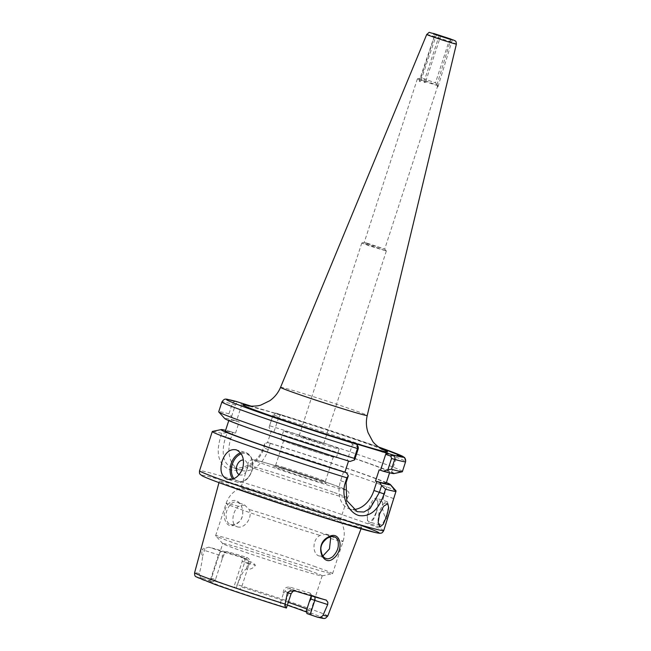 <?xml version="1.0" encoding="UTF-8"?>
<svg xmlns="http://www.w3.org/2000/svg" width="651" height="651" viewBox="0 0 651 651"><rect width="100%" height="100%" fill="white"/><g stroke="black" fill="none" stroke-linecap="round" stroke-linejoin="round"><path stroke-width="0.49" stroke-dasharray="3.25 2.44" d="M229.591 502.775C219.558 511.279 224.741 532.567 236.964 523.616C249.593 515.909 239.202 493.002 229.591 502.775M230.666 524.429L237.298 526.797C230.47 525.381 232.22 511.279 238.518 506.348L244.866 505.021L236.948 502.214C243.629 503.614 245.443 518.448 237.477 522.932C234.279 524.682 232.016 525.178 230.666 524.429C227.809 523.795 226.271 520.751 226.052 515.299C226.043 511.474 227.655 507.699 230.902 503.964C233.196 502.124 235.214 501.539 236.948 502.214M302.764 436.813L323.669 443.876L306.605 438.693L299.11 435.901L302.764 436.813M365.431 243.93L386.344 250.993L369.28 245.809L361.785 243.018L365.431 243.93M367.27 243.214L384.692 249.105L370.476 244.776L364.226 242.449L367.27 243.214M452.323 39.882L437.928 86.892L436.976 87.014L436.894 86.591L437.928 86.892L437.277 86.673L437.651 85.509L436.967 84.858L437.277 86.673M450.777 39.768L451.216 39.499M436.967 84.858L437.269 85.427L434.811 84.752L420.863 80.236L420.945 79.788L419.846 79.878L419.171 80.944L420.481 81.399L420.945 79.788M424.525 82.579L425.355 82.425L423.899 81.945L424.33 80.814L425.331 80.708L425.355 82.425L423.956 81.977M425.331 80.708L437.651 85.509M419.472 81.033L420.481 81.399L419.838 81.595M435.698 34.584L436.406 34.837L421.107 80.008M386.686 514.811L383.325 522.615L379.972 525.194L377.979 520.662L379.207 511.678L383.252 504.094L387.337 501.734L388.639 506.055L386.686 514.811M396.052 490.927A96.836 2.759 18 0 0 369.914 480.682A96.836 2.759 18 0 0 264.729 445.959L264.623 443.624L267.878 442.517L270.246 443.364L267.537 442.566L271.198 431.32L273.9 432.109L278.864 416.843L273.998 415.11L272.753 415.973L269.026 427.438L272.753 415.973M388.793 515.031L386.865 519.189L395.881 491.432M386.417 482.57A89.097 2.539 18 0 0 366.057 474.904A89.097 2.539 18 0 0 267.878 442.517M231.585 416.453L235.312 404.979L236.549 404.125L236.248 401.464C234.002 401.309 232.643 402.139 232.163 403.954L228.957 413.808L231.585 416.453L234.091 420.277A89.097 2.539 18 0 0 224.75 418.577M228.957 413.808A96.836 2.759 18 0 0 218.703 411.782M270.246 443.364L268.228 449.572A27.668 19.497 109.6 0 1 240.96 470.38A27.668 19.497 109.6 0 1 240.211 470.136A27.668 19.497 109.6 0 1 230.788 438.587L232.806 432.37L235.507 433.167A84.54 2.409 18 0 0 225.368 431.084M235.507 433.167L239.161 421.913A84.54 2.409 18 0 0 229.022 419.83A84.54 2.409 18 0 0 252.222 429.164A84.54 2.409 18 0 0 348.586 460.875L347.227 460.477L352.403 444.56L358.213 447.034M239.91 489.332A74.767 2.132 18 0 0 317.159 514.917A74.767 2.132 18 0 0 361.606 527.294A74.767 2.132 18 0 0 341.091 519.034A74.767 2.132 18 0 0 263.753 493.425A74.767 2.132 18 0 0 219.395 481.081A74.767 2.132 18 0 0 239.91 489.332M244.548 504.924L249.105 509.456C253.345 517.455 244.133 529.393 237.298 526.797M325.866 514.567A52.259 1.489 18 0 0 272.655 496.933A52.259 1.489 18 0 0 240.846 487.998A52.259 1.489 18 0 0 240.797 488.038A52.259 1.489 18 0 0 255.143 493.808A52.259 1.489 18 0 0 309.168 511.694A52.259 1.489 18 0 0 340.204 520.336A52.259 1.489 18 0 0 340.188 520.271A52.259 1.489 18 0 0 325.866 514.567M315.711 566.85A61.479 1.75 18 0 0 252.149 545.807A61.479 1.75 18 0 0 215.636 535.635A61.479 1.75 18 0 0 215.676 535.74A61.479 1.75 18 0 0 232.505 542.429A61.479 1.75 18 0 0 294.724 563.05A61.479 1.75 18 0 0 332.482 573.694A61.479 1.75 18 0 0 332.58 573.637A61.479 1.75 18 0 0 315.711 566.85M248.177 566.923L241.643 587.031L239.422 589.505L233.839 587.365C234.474 587.405 235.621 586.494 237.281 584.655C240.024 579.447 241.537 572.099 246.322 568.933C249.821 569.837 252.84 568.632 255.379 565.32C253.89 563.156 251.652 561.837 248.649 561.374L240.805 556.548A71.407 2.034 18 0 0 208.751 547.141L204.707 548.476C203.918 547.833 203.12 548.256 202.306 549.745L222.365 556.044L222.089 559.266L225.124 552.056L226.743 551.543A52.259 1.489 -162 0 1 246.827 557.443C250.847 559.738 251.294 562.903 248.177 566.923L248.446 563.701C248.885 561.3 247.958 559.608 245.663 558.639A53.797 1.53 18 0 0 224.986 552.569L224.172 552.813L222.365 556.044M222.089 559.266L215.554 579.382A52.259 1.489 18 0 0 211.38 578.609A52.259 1.489 18 0 0 211.363 578.633A52.259 1.489 18 0 0 225.702 584.403A52.259 1.489 18 0 0 280.491 602.525L280.809 605.902L286.464 608.026M307.825 570.081A52.259 1.489 18 0 0 253.8 552.186A52.259 1.489 18 0 0 222.764 543.552A52.259 1.489 18 0 0 222.797 543.642A52.259 1.489 18 0 0 237.102 549.322A52.259 1.489 18 0 0 289.988 566.85A52.259 1.489 18 0 0 322.082 575.899A52.259 1.489 18 0 0 322.164 575.85A52.259 1.489 18 0 0 307.825 570.081M288.32 602.321A52.259 1.489 18 0 0 241.643 587.031M306.898 613.559A54.033 1.538 18 0 0 311.503 614.373A54.033 1.538 18 0 0 306.767 612.168M306.572 610.182A52.259 1.489 18 0 0 310.771 610.931A52.259 1.489 18 0 0 310.771 610.907A52.259 1.489 18 0 0 306.938 609.067M215.554 579.382L213.333 581.848L203.088 578.34C200.654 577.478 199.409 575.866 199.352 573.515C201.021 567.167 202.111 561.357 202.624 556.109C201.615 555.685 201.509 553.562 202.306 549.745M331.156 445.691A29.205 0.83 18 0 0 300.957 435.69A29.205 0.83 18 0 0 283.616 430.864A29.205 0.83 18 0 0 291.632 434.087A29.205 0.83 18 0 0 321.822 444.088A29.205 0.83 18 0 0 339.163 448.913A29.205 0.83 18 0 0 331.156 445.691M328.307 454.455A29.205 0.83 18 0 0 298.109 444.462A29.205 0.83 18 0 0 280.768 439.637A29.205 0.83 18 0 0 288.784 442.859A29.205 0.83 18 0 0 318.974 452.852A29.205 0.83 18 0 0 336.315 457.686A29.205 0.83 18 0 0 328.307 454.455M283.03 467.198A26.13 0.741 -162 0 1 309.86 475.743A26.13 0.741 -162 0 1 325.345 481.48A26.13 0.741 -162 0 1 325.345 481.496A26.13 0.741 -162 0 1 317.957 479.649A26.13 0.741 -162 0 1 290.81 470.998A26.13 0.741 -162 0 1 275.642 465.351A26.13 0.741 -162 0 1 275.658 465.335A26.13 0.741 -162 0 1 283.03 467.198M326.005 454.886A26.13 0.741 18 0 0 333.393 456.733A26.13 0.741 18 0 0 318.233 451.078A26.13 0.741 18 0 0 291.078 442.428A26.13 0.741 18 0 0 283.69 440.581A26.13 0.741 18 0 0 298.858 446.236A26.13 0.741 18 0 0 326.005 454.886M281.452 468.346A27.741 0.789 -162 0 1 309.933 477.419A27.741 0.789 -162 0 1 326.379 483.506A27.741 0.789 -162 0 1 318.542 481.569A27.741 0.789 -162 0 1 289.37 472.268A27.741 0.789 -162 0 1 273.632 466.368A27.741 0.789 -162 0 1 281.452 468.346M333.149 492.148A52.259 1.489 18 0 0 279.116 474.253A52.259 1.489 18 0 0 248.08 465.62A52.259 1.489 18 0 0 248.08 465.644A52.259 1.489 18 0 0 262.426 471.389A52.259 1.489 18 0 0 316.02 489.137A52.259 1.489 18 0 0 347.471 497.942A52.259 1.489 18 0 0 347.488 497.917A52.259 1.489 18 0 0 333.149 492.148M322.839 556.035L319.177 555.995L325.956 558.412M319.486 556.092C312.325 554.562 311.813 539.655 320.04 535.415L326.485 534.129L330 537.018M264.623 443.624L263.264 447.807C261.108 454.585 256.681 460.045 249.992 464.163C243.246 467.857 237.428 468.932 232.537 467.377L240.211 470.136M232.537 467.377C227.679 466.01 224.668 462.356 223.513 456.408C222.699 450.085 223.472 443.559 225.824 436.813L227.183 432.63L221.763 433.346L221.12 435.316C215.408 452.982 218.207 464.399 229.51 469.558C240.829 473.253 259.301 463.74 264.086 447.921L264.729 445.959M239.21 474.66A7.682 5.452 -73.6 0 0 239.649 474.856A7.682 5.452 -73.6 0 0 247.16 469.379A7.682 5.452 -73.6 0 0 244.402 460.241A7.682 5.452 -73.6 0 0 243.45 460.029M368.832 508.423A12.296 4.036 -72.6 0 0 368.889 521.72A12.296 4.036 -72.6 0 0 376.311 511.548A12.296 4.036 -72.6 0 0 376.254 498.259A12.296 4.036 -72.6 0 0 368.832 508.423M376.384 512.483A12.296 3.76 -71.5 0 1 368.8 523.298A12.296 3.76 -71.5 0 1 369.019 510.791A12.296 3.76 -71.5 0 1 376.612 499.976A12.296 3.76 -71.5 0 1 376.384 512.483M419.846 79.878L417.397 78.852L424.33 80.814M423.06 78.6L435.486 82.799L423.06 78.6M436.357 37.685L448.783 41.884L436.357 37.685M246.827 557.443L245.818 558.688L243.287 557.785A3.996 2.816 109.6 0 0 243.173 557.752L245.663 558.639M226.743 551.543L224.986 552.569L208.751 547.141M314.563 596.812A3.996 2.816 109.6 0 0 313.408 595.828A3.996 2.816 109.6 0 0 313.302 595.795L310.82 594.908L310.014 593.012A52.259 1.489 -162 0 1 289.923 587.112C285.284 586.73 283.055 589.057 283.226 594.103L284.886 591.377C285.944 589.171 287.693 588.325 290.143 588.838A53.797 1.53 18 0 0 310.82 594.908L311.463 595.901M311.243 595.844L311.137 594.477L310.014 593.012M295.342 591.018L290.143 588.838L289.923 587.112M351.32 442.395L352.403 444.56M356.447 444.218L357.537 446.391M236.549 404.125L241.415 405.858L241.114 403.197M235.312 404.979L232.163 403.954A96.836 2.759 -162 0 0 221.91 401.927M396.394 473.074L394.107 473.546L391.495 472.61L394.14 473.391L402.464 471.186L405.663 461.323A96.836 2.759 -162 0 0 272.777 415.875C273.298 414.077 274.323 413.149 275.829 413.084L280.687 414.817L278.864 416.843M275.829 413.084A93.142 2.653 18 0 1 378.353 446.912L275.772 413.06L273.998 415.11M239.161 421.913L236.459 421.124L241.415 405.858M280.687 414.817L251.319 406.191M234.091 420.277L236.459 421.124M273.9 432.109L271.532 431.271L269.026 427.438M232.806 432.37L230.438 431.532L227.183 432.63M393.627 498.576L384.155 495.199A24.592 17.333 109.6 0 0 386.865 519.189M384.155 495.199L387.841 483.864M391.495 472.61L397.216 455.008M343.573 471.731L340.652 480.715A24.592 17.333 109.6 0 0 349.034 508.765A24.592 17.333 109.6 0 0 353.281 509.489M350.018 461.478L347.227 460.477M283.226 594.103L280.491 602.525M213.333 581.848A54.033 1.538 18 0 0 208.743 580.985A54.033 1.538 18 0 0 280.809 605.902M287.392 605.186A54.033 1.538 18 0 0 239.422 589.505M402.464 471.186A96.836 2.759 18 0 0 269.571 425.73M394.14 473.391A89.097 2.539 18 0 0 271.532 431.271M379.159 469.851A84.54 2.409 18 0 0 389.819 472.081A84.54 2.409 18 0 0 271.198 431.32M386.165 483.327A84.54 2.409 18 0 0 267.537 442.566M230.438 431.532A89.097 2.539 18 0 0 225.612 430.319M221.763 433.346A96.836 2.759 18 0 0 212.446 431.434M426.73 34.462A15.591 0.448 -162 0 1 431.133 35.569A15.591 0.448 -162 0 1 447.327 40.72A15.591 0.448 -162 0 1 456.392 44.097M383.74 530.598A96.836 2.759 18 0 0 357.163 519.913A96.836 2.759 18 0 0 257.055 486.761A96.836 2.759 18 0 0 199.548 470.754M327.779 616.009A70.015 1.994 18 0 0 308.574 608.278A70.015 1.994 18 0 0 237.281 584.655M238.518 506.348A61.479 1.75 18 0 0 226.1 503.435A61.479 1.75 18 0 0 242.969 510.221A61.479 1.75 18 0 0 320.04 535.415M330.627 538.515A61.479 1.75 18 0 0 343.044 541.437A61.479 1.75 18 0 0 326.175 534.65A61.479 1.75 18 0 0 249.105 509.456M203.088 578.34A66.329 1.888 18 0 0 215.237 584.533M199.352 573.515A70.015 1.994 18 0 0 194.608 572.742M357.122 523.974A93.142 2.653 18 0 0 353.526 522.688A93.142 2.653 18 0 0 228.249 481.992A93.142 2.653 18 0 0 227.476 485.687M332.759 484.58A48.418 1.375 18 0 0 267.634 463.422A48.418 1.375 18 0 0 267.235 465.343A48.418 1.375 18 0 0 332.36 486.492A48.418 1.375 18 0 0 332.759 484.58M230.788 438.587L221.12 435.316M313.302 595.795L326.232 600.084M240.431 452.86A15.372 10.896 106.4 0 1 245.728 452.616A15.372 10.896 106.4 0 1 251.677 471.023A15.372 10.896 106.4 0 1 237.07 482.114A15.372 10.896 106.4 0 1 232.765 479.071M233.961 478.615A14.452 10.245 -73.6 0 0 251.685 470.99A14.452 10.245 -73.6 0 0 241.179 453.885M280.548 387.329A45.57 1.294 -162 0 1 293.43 390.559A45.57 1.294 -162 0 1 340.742 405.63A45.57 1.294 -162 0 1 367.237 415.493M249.423 406.045A76.216 2.173 -162 0 1 264.2 410.187A76.216 2.173 -162 0 1 381.413 448.938M248.446 563.701L242.213 561.365L248.226 563.066A3.996 1.18 -72.5 0 0 248.649 561.374M246.322 568.933L248.226 563.066L255.379 565.32M240.805 556.548L243.173 557.752M236.191 588.358L244.646 562.342A3.996 2.816 109.6 0 0 243.287 557.785L240.39 556.686C240.724 557.671 242.367 556.052 242.213 561.365L233.766 587.381M204.707 548.476A3.996 3.825 102.6 0 1 204.536 550.241L202.624 556.109M222.496 551.682A3.996 2.816 109.6 0 0 218.557 554.685L210.11 580.7M284.886 591.377L288.686 592.736A3.996 2.816 -70.4 0 1 292.625 589.725M284.039 607.049L288.686 592.736L291.119 593.712M268.228 449.572L264.086 447.921M340.652 480.715L346.08 482.651M317.143 617.067A66.329 1.888 18 0 0 304.993 610.874A66.329 1.888 18 0 0 233.839 587.365M386.344 250.993L323.669 443.876M437.846 85.517L384.692 249.105L386.336 250.977M436.935 84.874L450.769 39.719M439.303 35.284L423.899 81.945L424.818 82.547M425.762 81.204L440.76 35.756M419.911 81.595L419.171 80.944L434.941 34.365M228.77 420.595L229.022 419.83M361.036 528.775L361.606 527.294M215.636 535.635L226.1 503.435C228.68 496.046 233.603 490.895 240.846 487.998M208.743 580.985L211.38 578.609L222.764 543.552M322.164 575.85L310.771 610.931L311.503 614.373M280.768 439.637L283.616 430.864M333.393 456.733L325.345 481.496L326.379 483.506M340.204 520.336L347.488 497.917L349.237 494.264L348.651 492.042L346.617 490.024L332.881 484.613C315.092 478.241 281.631 467.41 265.079 462.674C251.253 458.792 253.426 459.622 250.635 460.159C248.462 461.331 247.616 463.162 248.08 465.644L240.797 488.038M222.797 543.642L215.676 535.74M334.557 537.002L326.794 534.235M310.877 594.933L326.314 600.108M235.955 449.743L245.728 452.616C252.189 455.578 254.256 461.738 251.937 471.088C248.617 479.486 243.661 483.156 237.07 482.114L227.297 479.242M379.972 525.194L368.889 521.72M379.899 527.017L368.8 523.298M451.412 39.508L448.775 41.884L435.486 82.799L437.838 85.493M382.414 449.459C383.236 448.726 301.649 420.872 265.038 410.455L248.308 405.89M420.888 78.055L434.184 37.14L433.444 33.673M420.904 78.047L417.397 78.852M417.381 78.861L364.226 242.449L361.801 243.002M387.711 503.695L376.612 499.976M387.337 501.734L376.254 498.259M224.18 552.813L225.124 552.056M311.406 595.641L311.137 594.477M349.034 508.765L357.253 511.694M322.082 575.899L332.482 573.694M283.69 440.581L275.642 465.351L273.632 466.368M336.315 457.686L339.163 448.913M332.58 573.637L343.044 541.437C345.299 533.934 344.346 526.879 340.188 520.271M218.98 482.619L219.395 481.081M389.575 472.838L389.819 472.081M361.785 243.018L299.11 435.901"/><path stroke-width="0.98" d="M327.193 538.304C322.863 541.64 320.756 545.229 320.886 549.094C321.439 554.66 323.23 557.801 326.265 558.509C327.608 559.266 329.707 558.704 332.571 556.825C335.932 553.391 337.82 549.859 338.243 546.222C338.658 540.737 337.324 537.628 334.248 536.904C332.515 536.229 330.163 536.693 327.193 538.304M333.727 558.257C323.132 568.046 313.888 544.952 327.469 537.506C340.676 528.75 344.672 549.713 333.727 558.257M440.76 35.756L452.299 39.874L435.153 34.454L433.444 33.673L439.848 35.439L440.654 35.732L440.092 35.96L439.848 35.439M435.153 34.454L435.698 34.584M379.411 514.274L378.15 522.769L379.899 527.017L383.301 524.218L386.775 515.966L388.728 507.699L387.711 503.695L383.626 506.258L379.411 514.274M395.881 491.432L396.052 490.927L390.486 484.637L387.841 483.864L390.454 484.8L395.93 491.489L383.74 530.598C382.658 532.396 381.811 533.218 381.201 533.063C380.013 533.12 381.478 533.739 375.651 532.616L336.014 521.353L289.524 506.657L227.378 485.654C213.919 480.861 205.537 477.598 202.217 475.865L200.174 474.27C199.564 474.001 199.361 472.821 199.548 470.754A96.836 2.759 18 0 0 226.117 481.447A96.836 2.759 18 0 0 326.232 514.591A96.836 2.759 18 0 0 383.74 530.598M385.563 489.17L384.017 493.914C378.67 509.888 370.338 517.106 359.043 515.576C348.667 512.85 340.457 496.607 345.347 482.562L346.893 477.818L348.326 475.751L346.08 482.651L346.747 500.546L357.253 511.694L363.893 512.02L370.159 508.382L379.362 492.425L381.608 485.524L385.563 489.17A96.836 2.759 18 0 0 395.93 491.489M225.612 430.319A89.097 2.539 18 0 0 221.169 429.587L212.446 431.434A96.836 2.759 18 0 0 212.291 431.523A96.836 2.759 18 0 0 238.86 442.216A96.836 2.759 18 0 0 346.893 477.818M236.37 449.882C230.129 448.604 225.401 452.331 222.178 461.071C219.623 470.079 221.185 476.084 226.874 479.103C233.676 480.544 238.958 476.98 242.725 468.403C244.727 459.224 242.611 453.047 236.37 449.882L235.955 449.743M226.874 479.103L227.297 479.242M358.213 447.034L357.44 445.243L357.448 448.515A96.836 2.759 -162 0 1 248.479 412.62A96.836 2.759 -162 0 1 221.91 401.927L218.703 411.782A96.836 2.759 18 0 0 218.777 411.953L224.75 418.577A89.097 2.539 18 0 0 249.13 428.26A89.097 2.539 18 0 0 350.018 461.478L354.64 459.875L354.242 458.369L357.448 448.515L358.278 448.685L354.64 459.875M218.777 411.953A96.836 2.759 18 0 0 245.281 422.475A96.836 2.759 18 0 0 354.242 458.369M251.319 406.191L235.857 401.366M228.77 420.595L225.368 431.084A84.54 2.409 18 0 0 248.56 440.418A84.54 2.409 18 0 0 344.924 472.13L348.537 461.022M295.351 591.002C294.496 591.596 294.122 589.318 291.119 593.712L286.391 608.042C285.813 607.831 285.39 606.52 285.114 604.095L287.392 592.719L289.793 591.092L295.342 591.018A70.788 2.018 18 0 0 326.232 600.084L326.314 600.108M326.232 600.084L327.86 602.265L327.697 604.551L314.775 600.393A3.996 2.816 109.6 0 0 314.563 596.812M311.463 595.901L310.975 599.034L309.306 601.76L306.572 610.182L306.898 613.559L317.143 617.067C319.633 617.758 321.602 617.148 323.042 615.228L327.697 604.551M306.938 609.067A52.259 1.489 18 0 0 296.425 605.161A52.259 1.489 18 0 0 288.32 602.321M306.767 612.168A54.033 1.538 18 0 0 296.677 608.433A54.033 1.538 18 0 0 287.392 605.186M330 537.018L330.627 538.515L329.455 548.939L322.839 556.035M243.45 460.029A7.682 5.452 -73.6 0 0 236.785 466.051A7.682 5.452 -73.6 0 0 239.21 474.66M309.306 601.76L311.243 595.844M357.44 445.243L356.447 444.218L351.32 442.395L393.001 454.951C394.791 456.18 395.344 457.677 394.669 459.435L391.471 469.298L387.923 469.648L391.56 458.45L394.669 459.435A96.836 2.759 -162 0 0 405.549 461.885C405.931 459.411 405.239 457.865 403.474 457.238L397.216 455.008L403.547 456.864A93.142 2.653 18 0 0 378.353 446.912L403.547 456.864M358.237 447.082L358.278 448.685M391.56 458.45L390.82 456.164L393.001 454.951A93.142 2.653 18 0 0 403.474 457.238M390.82 456.164L385.685 454.333L387.866 453.12M391.471 469.298A96.836 2.759 18 0 0 402.342 471.747L405.549 461.885M402.342 471.747L394.018 473.57A89.097 2.539 18 0 1 383.301 471.243L387.923 469.648M405.711 461.185L404.531 457.352M385.685 454.333L380.51 470.25L379.159 469.851L375.497 481.105L376.856 481.504L373.934 490.488L384.017 493.914M221.169 429.587A89.097 2.539 18 0 0 260.4 444.731A89.097 2.539 18 0 0 346.365 472.724L344.924 472.13M353.281 509.489A24.592 17.333 109.6 0 0 373.934 490.488M380.51 470.25L383.301 471.243M346.365 472.724L348.326 475.751M381.608 485.524L379.647 482.497L376.856 481.504M317.143 617.067L317.428 617.148C326.843 619.402 323.824 618.181 325.557 618.206L327.779 616.009L361.036 528.775M286.391 608.042L286.375 608.034A66.329 1.888 18 0 1 215.237 584.533M379.647 482.497A89.097 2.539 18 0 0 390.454 484.8M390.486 484.637A89.097 2.539 18 0 0 390.437 484.588A89.097 2.539 18 0 0 386.417 482.57M375.497 481.105A84.54 2.409 18 0 0 386.165 483.327L389.575 472.838M434.062 33.6L433.957 34.096L450.809 39.573L450.907 39.076L434.062 33.6M426.73 34.462C430.897 31.207 427.162 32.428 433.973 33.575L454.113 40.281C455.521 41.558 455.903 39.817 456.392 44.097A15.591 0.448 -162 0 1 451.981 42.999A15.591 0.448 -162 0 1 435.763 37.831A15.591 0.448 -162 0 1 426.73 34.462L280.548 387.329C278.237 392.822 274.657 397.281 269.807 400.715L261.238 404.898C257.959 406.541 247.649 406.216 248.308 405.89M236.248 401.464A93.142 2.653 18 0 0 252.116 409.845A93.142 2.653 18 0 0 356.447 444.218M323.042 615.228A70.015 1.994 18 0 0 327.779 616.009M286.375 608.034C262.947 600.783 233.115 590.921 215.131 584.5L195.935 576.713C194.958 576.363 194.519 575.036 194.608 572.742A70.015 1.994 18 0 0 213.821 580.464A70.015 1.994 18 0 0 285.114 604.095M227.476 485.687A93.142 2.653 18 0 0 350.848 525.821A93.142 2.653 18 0 0 357.122 523.974M291.119 593.712L287.392 592.719M232.765 479.071A15.372 10.896 106.4 0 1 231.129 463.699A15.372 10.896 106.4 0 1 240.431 452.86M241.179 453.885A14.452 10.245 -73.6 0 0 232.366 464.106A14.452 10.245 -73.6 0 0 233.961 478.615M456.392 44.097L367.237 415.493A45.57 1.294 -162 0 1 354.356 412.27A45.57 1.294 -162 0 1 306.955 397.167A45.57 1.294 -162 0 1 280.548 387.329M381.413 448.938A76.216 2.173 -162 0 1 366.082 446.505A76.216 2.173 -162 0 1 273.396 416.656A76.216 2.173 -162 0 1 249.423 406.045M310.12 614.707L314.775 600.393L310.975 599.034M345.347 482.562L346.08 482.651M221.91 401.927C225.392 397.004 226.068 399.665 236.053 401.407M367.237 415.493C365.878 421.295 366.155 427.007 368.059 432.638L372.535 441.061C374.219 444.316 382.755 450.118 382.414 449.459M194.608 572.742L218.98 482.619M390.437 484.588L391.585 485.858M199.548 470.754L212.291 431.523"/></g></svg>
